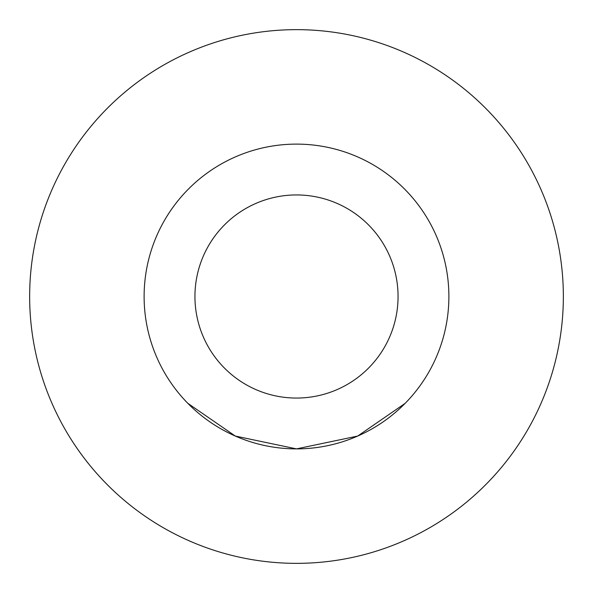 <?xml version="1.0" encoding="UTF-8"?>
<svg xmlns="http://www.w3.org/2000/svg" width="593" height="593" viewBox="0 0 593 593"><rect width="100%" height="100%" fill="white"/><g stroke="black" fill="none" stroke-linecap="round" stroke-linejoin="round"><path stroke-width="0.89" d="M563.35 296.5A266.85 266.85 0 0 1 296.5 563.35A266.85 266.85 0 0 1 29.65 296.5A266.85 266.85 0 0 1 296.5 29.65A266.85 266.85 0 0 1 563.35 296.5M405.152 403.344L357.683 436.063L296.5 448.886L235.317 436.063L187.848 403.344M448.886 296.5A152.386 152.386 0 0 1 296.5 448.886A152.386 152.386 0 0 1 144.114 296.5A152.386 152.386 0 0 1 296.5 144.114A152.386 152.386 0 0 1 448.886 296.5M398.059 296.5A101.559 101.559 0 0 1 296.5 398.059A101.559 101.559 0 0 1 194.941 296.5A101.559 101.559 0 0 1 296.5 194.941A101.559 101.559 0 0 1 398.059 296.5"/></g></svg>
